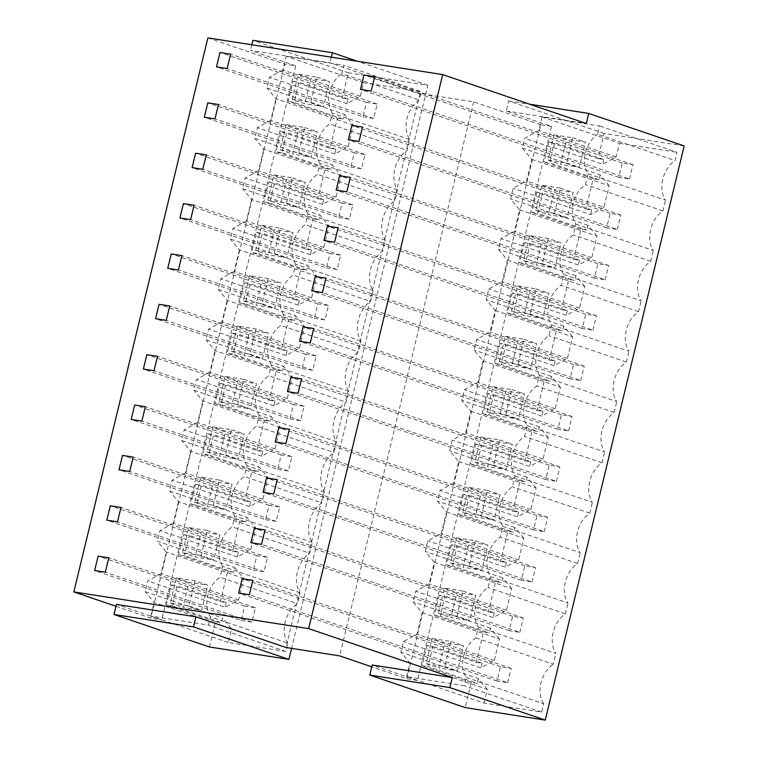 <?xml version="1.0" encoding="UTF-8"?>
<svg xmlns="http://www.w3.org/2000/svg" width="758" height="758" viewBox="0 0 758 758"><rect width="100%" height="100%" fill="white"/><g stroke="black" fill="none" stroke-linecap="round" stroke-linejoin="round"><path stroke-width="0.57" stroke-dasharray="3.79 2.84" d="M531.765 159.379L609.176 185.748L603.955 207.332L526.545 180.963L531.765 159.379L522.328 148.047L524.697 138.259L538.73 130.603L542.036 116.931L599.682 125.942L597.674 134.213L675.084 160.582L677.084 152.301L599.682 125.942M466.255 677.425L543.666 703.794L541.667 712.075L484.021 703.064L406.62 676.695L464.256 685.706L466.255 677.425A25.26 18.23 108.8 0 1 475.834 637.866L478.44 627.065A25.26 18.23 108.8 0 1 488.019 587.497L490.625 576.696A25.26 18.23 108.8 0 1 500.204 537.128L502.81 526.336A25.26 18.23 108.8 0 1 512.38 486.769L514.995 475.967A25.26 18.23 108.8 0 1 524.564 436.4L527.18 425.608A25.26 18.23 108.8 0 1 536.749 386.04L539.364 375.238A25.26 18.23 108.8 0 1 548.934 335.671L551.549 324.879A25.26 18.23 108.8 0 1 561.119 285.311L563.734 274.51A25.26 18.23 108.8 0 1 573.304 234.942L575.919 224.15A25.26 18.23 108.8 0 1 585.489 184.582L588.104 173.781A25.26 18.23 108.8 0 1 597.674 134.213M406.62 676.695L409.926 663.032L400.916 652.221L403.493 641.562L416.891 634.247L422.111 612.663L413.101 601.852L415.678 591.193L429.075 583.887L434.296 562.294L425.285 551.483L427.863 540.824L441.26 533.518L446.481 511.934L437.47 501.123L440.047 490.464L453.445 483.149L458.666 461.565L449.655 450.754L452.232 440.095L465.63 432.79L470.851 411.206L461.84 400.395L464.417 389.735L477.805 382.42L483.036 360.836L474.025 350.025L476.602 339.366L489.99 332.061L495.22 310.477L486.21 299.666L488.787 289.006L502.175 281.692L507.405 260.108L498.394 249.297L500.972 238.637L514.36 231.332L519.59 209.748L510.579 198.937L513.157 188.278L526.545 180.963M432.193 638.511L450.877 641.429L444.785 666.604L426.1 663.686L432.193 638.511L444.851 642.822L463.536 645.74L457.444 670.915L438.759 667.997L444.851 642.822M456.97 616.245L438.285 613.326L444.377 588.142L463.062 591.06L456.97 616.245L469.628 620.556L450.944 617.637L457.036 592.453L475.721 595.371L469.628 620.556M548.347 238.505L542.254 263.689L523.579 260.771L529.671 235.586L548.347 238.505L561.005 242.816L554.913 268L536.238 265.082L542.33 239.898L561.005 242.816M481.339 515.516L462.655 512.597L468.747 487.413L487.432 490.331L481.339 515.516L493.998 519.827L475.313 516.909L481.406 491.724L500.09 494.642L493.998 519.827M480.932 437.044L499.617 439.972L493.524 465.147L474.84 462.228L480.932 437.044L493.591 441.355L512.275 444.283L506.183 469.458L487.498 466.54L493.591 441.355M487.024 411.869L493.117 386.684L511.802 389.603L505.709 414.787L487.024 411.869L499.683 416.18L505.775 390.995L524.451 393.914L518.368 419.098L499.683 416.18M499.209 361.5L505.302 336.315L523.986 339.233L517.894 364.418L499.209 361.5L511.868 365.811L517.96 340.626L536.636 343.545L530.543 368.729L511.868 365.811M554.439 213.33L535.764 210.411L541.856 185.227L560.532 188.145L554.439 213.33L567.098 217.641L548.422 214.722L554.515 189.538L573.19 192.456L567.098 217.641M511.394 311.14L517.487 285.956L536.171 288.874L530.079 314.058L511.394 311.14L524.053 315.451L530.145 290.267L548.82 293.185L542.728 318.369L524.053 315.451M554.041 134.858L572.716 137.776L566.624 162.961L547.949 160.042L554.041 134.858L566.7 139.169L585.375 142.087L579.283 167.272L560.607 164.353L566.7 139.169M456.562 537.773L475.247 540.7L469.155 565.875L450.47 562.957L456.562 537.773L469.221 542.093L487.906 545.011L481.813 570.187L463.129 567.268L469.221 542.093M609.176 185.748L600.165 174.937L522.328 148.047M550.564 157.664L552.933 147.886L524.697 138.259M542.036 116.931L619.447 143.3L616.14 156.963L602.743 164.278L553.577 147.526L552.933 147.886M616.14 156.963L538.73 130.603M619.447 143.3L677.084 152.301M588.104 173.781L665.505 200.15A25.26 18.23 108.8 0 1 675.084 160.582M575.919 224.15L653.33 250.51A25.26 18.23 108.8 0 1 662.899 210.942L665.505 200.15M662.899 210.942L585.489 184.582M563.734 274.51L641.145 300.879A25.26 18.23 108.8 0 1 650.715 261.311L653.33 250.51M650.715 261.311L573.304 234.942M551.549 324.879L628.96 351.238A25.26 18.23 108.8 0 1 638.53 311.671L641.145 300.879M638.53 311.671L561.119 285.311M539.364 375.238L616.775 401.607A25.26 18.23 108.8 0 1 626.345 362.04L628.96 351.238M626.345 362.04L548.934 335.671M527.18 425.608L604.59 451.967A25.26 18.23 108.8 0 1 614.16 412.409L616.775 401.607M614.16 412.409L536.749 386.04M514.995 475.967L592.405 502.336A25.26 18.23 108.8 0 1 601.975 462.768L604.59 451.967M601.975 462.768L524.564 436.4M502.81 526.336L580.221 552.696A25.26 18.23 108.8 0 1 589.79 513.138L592.405 502.336M589.79 513.138L512.38 486.769M490.625 576.696L568.036 603.065A25.26 18.23 108.8 0 1 577.605 563.497L580.221 552.696M577.605 563.497L500.204 537.128M478.44 627.065L555.851 653.424A25.26 18.23 108.8 0 1 565.421 613.866L568.036 603.065M565.421 613.866L488.019 587.497M475.834 637.866L553.236 664.226L555.851 653.424M543.666 703.794A25.26 18.23 108.8 0 1 553.236 664.226M541.667 712.075L464.256 685.706M484.021 703.064L487.328 689.392L409.926 663.032M487.328 689.392L478.326 678.581L400.916 652.221M422.111 612.663L499.513 639.032L494.292 660.616L480.904 667.921L431.728 651.179L428.005 666.576L477.17 683.328L471.296 682.408L465.204 707.593M499.513 639.032L490.511 628.221L489.355 632.958L483.481 632.039L476.176 662.265L427 645.513L432.875 646.432L431.728 651.179L403.493 641.562M494.292 660.616L416.891 634.247M490.511 628.221L413.101 601.852M434.296 562.294L511.697 588.663L506.477 610.247L493.088 617.562L443.913 600.81L440.19 616.216L489.355 632.958M511.697 588.663L502.687 577.852L501.54 582.599L495.666 581.68L488.36 611.895L439.185 595.153L445.06 596.063L443.913 600.81L415.678 591.193M506.477 610.247L429.075 583.887M502.687 577.852L425.285 551.483M446.481 511.934L523.882 538.303L518.661 559.887L505.273 567.192L456.098 550.45L452.374 565.847L501.54 582.599M523.882 538.303L514.871 527.492L513.725 532.23L507.851 531.311L500.536 561.536L451.37 544.784L457.245 545.703L456.098 550.45L427.863 540.824M518.661 559.887L441.26 533.518M514.871 527.492L437.47 501.123M458.666 461.565L536.067 487.934L530.846 509.518L517.458 516.833L468.283 500.081L464.559 515.487L513.725 532.23M536.067 487.934L527.056 477.123L525.91 481.87L520.035 480.951L512.721 511.167L463.555 494.415L469.429 495.334L468.283 500.081L440.047 490.464M530.846 509.518L453.445 483.149M527.056 477.123L449.655 450.754M470.851 411.206L548.252 437.574L543.031 459.159L529.643 466.464L480.468 449.712L476.744 465.118L525.91 481.87M548.252 437.574L539.241 426.763L538.095 431.501L532.22 430.582L524.906 460.807L475.74 444.055L481.614 444.974L480.468 449.712L452.232 440.095M543.031 459.159L465.63 432.79M539.241 426.763L461.84 400.395M483.036 360.836L560.437 387.205L555.216 408.789L541.828 416.104L492.653 399.352L488.929 414.759L538.095 431.501M560.437 387.205L551.426 376.394L550.28 381.141L544.405 380.222L537.09 410.438L487.925 393.686L493.799 394.605L492.653 399.352L464.417 389.735M555.216 408.789L477.805 382.42M551.426 376.394L474.025 350.025M495.22 310.477L572.622 336.836L567.401 358.43L554.003 365.735L504.837 348.983L501.114 364.39L550.28 381.141M572.622 336.836L563.611 326.035L562.464 330.772L556.59 329.853L549.275 360.078L500.109 343.327L505.984 344.246L504.837 348.983L476.602 339.366M567.401 358.43L489.99 332.061M563.611 326.035L486.21 299.666M507.405 260.108L584.806 286.477L579.586 308.061L566.188 315.375L517.022 298.624L513.299 314.03L562.464 330.772M584.806 286.477L575.796 275.666L574.649 280.413L568.775 279.494L561.46 309.709L512.294 292.958L518.169 293.877L517.022 298.624L488.787 289.006M579.586 308.061L502.175 281.692M575.796 275.666L498.394 249.297M519.59 209.748L596.991 236.108L591.771 257.701L578.373 265.006L529.207 248.254L525.484 263.661L574.649 280.413M596.991 236.108L587.981 225.297L586.834 230.044L580.96 229.124L573.645 259.34L524.479 242.598L530.354 243.517L529.207 248.254L500.972 238.637M591.771 257.701L514.36 231.332M587.981 225.297L510.579 198.937M603.955 207.332L590.558 214.637L541.392 197.895L537.668 213.292L586.834 230.044M600.165 174.937L599.019 179.684L593.144 178.765L585.83 208.981L536.664 192.229L542.538 193.148L541.392 197.895L513.157 188.278M450.877 641.429L463.536 645.74M426.1 663.686L438.759 667.997M444.785 666.604L457.444 670.915M438.285 613.326L450.944 617.637M463.062 591.06L475.721 595.371M444.377 588.142L457.036 592.453M542.254 263.689L554.913 268M529.671 235.586L542.33 239.898M523.579 260.771L536.238 265.082M462.655 512.597L475.313 516.909M487.432 490.331L500.09 494.642M468.747 487.413L481.406 491.724M499.617 439.972L512.275 444.283M474.84 462.228L487.498 466.54M493.524 465.147L506.183 469.458M493.117 386.684L505.775 390.995M505.709 414.787L518.368 419.098M511.802 389.603L524.451 393.914M505.302 336.315L517.96 340.626M517.894 364.418L530.543 368.729M523.986 339.233L536.636 343.545M535.764 210.411L548.422 214.722M560.532 188.145L573.19 192.456M541.856 185.227L554.515 189.538M517.487 285.956L530.145 290.267M530.079 314.058L542.728 318.369M536.171 288.874L548.82 293.185M572.716 137.776L585.375 142.087M547.949 160.042L560.607 164.353M566.624 162.961L579.283 167.272M475.247 540.7L487.906 545.011M450.47 562.957L463.129 567.268M469.155 565.875L481.813 570.187M585.83 208.981L591.704 209.9L590.558 214.637M599.019 179.684L549.853 162.932L551 158.185M684.161 145.943L604.107 133.436L598.015 158.612L548.849 141.869L543.969 162.013L549.853 162.932M548.849 141.869L554.723 142.788L553.577 147.526M598.015 158.612L603.889 159.531L554.723 142.788M603.889 159.531L602.743 164.278M478.326 678.581L477.17 683.328M427 645.513L422.13 665.657L428.005 666.576M476.176 662.265L482.05 663.184L432.875 646.432M482.05 663.184L480.904 667.921M439.185 595.153L434.315 615.297L440.19 616.216M488.36 611.895L494.235 612.815L445.06 596.063M494.235 612.815L493.088 617.562M451.37 544.784L446.5 564.928L452.374 565.847M500.536 561.536L506.42 562.455L457.245 545.703M506.42 562.455L505.273 567.192M463.555 494.415L458.685 514.568L464.559 515.487M512.721 511.167L518.605 512.086L469.429 495.334M518.605 512.086L517.458 516.833M475.74 444.055L470.87 464.199L476.744 465.118M524.906 460.807L530.79 461.726L481.614 444.974M530.79 461.726L529.643 466.464M487.925 393.686L483.054 413.84L488.929 414.759M537.09 410.438L542.974 411.357L493.799 394.605M542.974 411.357L541.828 416.104M500.109 343.327L495.23 363.47L501.114 364.39M549.275 360.078L555.159 360.988L505.984 344.246M555.159 360.988L554.003 365.735M512.294 292.958L507.415 313.111L513.299 314.03M561.46 309.709L567.344 310.628L518.169 293.877M567.344 310.628L566.188 315.375M524.479 242.598L519.6 262.742L525.484 263.661M573.645 259.34L579.529 260.259L530.354 243.517M579.529 260.259L578.373 265.006M536.664 192.229L531.784 212.382L537.668 213.292M591.704 209.9L542.538 193.148M471.296 682.408L422.13 665.657M604.107 133.436L508.694 100.928L506.249 111L551.53 126.425L417.497 680.438L372.225 665.012M593.144 178.765L543.969 162.013M580.96 229.124L531.784 212.382M568.775 279.494L519.6 262.742M556.59 329.853L507.415 313.111M544.405 380.222L495.23 363.47M532.22 430.582L483.054 413.84M520.035 480.951L470.87 464.199M507.851 531.311L458.685 514.568M495.666 581.68L446.5 564.928M483.481 632.039L434.315 615.297M508.694 100.928L529.596 104.197M115.974 606.267L150.757 618.111L161.7 619.817L116.419 604.401M417.497 680.438L406.828 678.77L371.78 666.832M551.53 126.425L540.852 124.757L406.828 678.77M506.249 111L586.304 123.516M540.852 124.757L473.674 101.875L420.036 93.49L329.976 62.819L250.453 50.388L295.724 65.813L284.79 64.098L150.757 618.111M207.872 37.9L284.79 64.098M295.724 65.813L161.7 619.817M178.509 554.676L227.684 571.428L220.37 601.644L171.204 584.901L166.324 605.045L172.208 605.964L173.355 601.217L145.119 591.6L147.696 580.941L161.084 573.635L163.7 562.843L166.305 552.051L157.304 541.24L185.539 550.858L184.393 555.595L178.509 554.676L183.389 534.532L189.263 535.451L185.539 550.858L234.705 567.6L233.559 572.347L184.393 555.595M209.407 646.972L215.499 621.787L166.324 605.045M251.808 44.769L250.453 50.388M183.389 534.532L232.554 551.284L239.869 521.059L190.694 504.316L195.573 484.173L244.739 500.915L252.054 470.699L202.879 453.947L207.758 433.803L256.924 450.555L264.239 420.33L215.064 403.588L219.943 383.434L269.109 400.186L276.424 369.97L227.248 353.219L232.128 333.075L281.294 349.826L288.609 319.601L239.433 302.859L244.303 282.706L293.479 299.457L300.793 269.242L251.618 252.49L256.488 232.346L305.663 249.098L312.969 218.873L263.803 202.13L268.673 181.977L317.848 198.729L325.154 168.513L275.988 151.761L280.858 131.617L330.033 148.36L337.338 118.144L288.173 101.401L293.043 81.248L342.218 98L348.31 72.815L252.888 40.316M420.036 93.49L286.003 647.503M348.31 72.815L427.825 85.247L291.593 648.374M427.825 85.247L357.473 61.275M331.331 57.191L329.976 62.819M473.674 101.875L339.641 655.888M234.705 567.6L243.716 578.411L238.495 599.995L225.098 607.31L175.932 590.558L173.355 601.217L222.52 617.969L221.374 622.706L172.208 605.964M220.37 601.644L226.244 602.563L225.098 607.31M227.684 571.428L233.559 572.347M226.244 602.563L177.078 585.82L175.932 590.558L147.696 580.941M171.204 584.901L177.078 585.82M215.499 621.787L221.374 622.706M228.224 642.452L150.814 616.083L208.459 625.085L210.459 616.813L287.86 643.182L285.861 651.454L228.224 642.452L231.531 628.78L222.52 617.969M287.86 643.182A25.26 18.23 108.8 0 1 297.439 603.614L300.045 592.813A25.26 18.23 108.8 0 1 309.624 553.245L312.23 542.444A25.26 18.23 108.8 0 1 321.809 502.886L324.415 492.084A25.26 18.23 108.8 0 1 333.994 452.517L336.599 441.715A25.26 18.23 108.8 0 1 346.179 402.157L348.784 391.355A25.26 18.23 108.8 0 1 358.363 351.788L360.969 340.986A25.26 18.23 108.8 0 1 370.539 301.428L373.154 290.627A25.26 18.23 108.8 0 1 382.724 251.059L385.339 240.258A25.26 18.23 108.8 0 1 394.909 200.69L397.524 189.898A25.26 18.23 108.8 0 1 407.093 150.33L409.708 139.529A25.26 18.23 108.8 0 1 419.278 99.961L421.287 91.69L343.876 65.321L341.877 73.602L419.278 99.961M342.218 98L348.093 98.919L346.946 103.657L360.334 96.351L363.641 82.679L421.287 91.69M348.093 98.919L298.927 82.167L294.047 102.311L288.173 101.401M293.043 81.248L298.927 82.167M337.338 118.144L343.222 119.063L294.047 102.311M330.033 148.36L335.908 149.279L334.761 154.026L348.149 146.72L353.38 125.127L344.369 114.316L343.222 119.063M335.908 149.279L286.742 132.536L281.862 152.68L275.988 151.761M280.858 131.617L286.742 132.536M325.154 168.513L331.038 169.432L281.862 152.68M317.848 198.729L323.723 199.648L322.576 204.395L335.974 197.08L341.195 175.496L332.184 164.685L331.038 169.432M323.723 199.648L274.557 182.896L269.677 203.049L263.803 202.13M268.673 181.977L274.557 182.896M312.969 218.873L318.853 219.792L269.677 203.049M305.663 249.098L311.538 250.007L310.392 254.754L323.789 247.449L329.01 225.856L319.999 215.054L318.853 219.792M311.538 250.007L262.372 233.265L257.493 253.409L251.618 252.49M256.488 232.346L262.372 233.265M300.793 269.242L306.668 270.161L257.493 253.409M293.479 299.457L299.353 300.376L298.207 305.123L311.604 297.809L316.825 276.225L307.814 265.414L306.668 270.161M299.353 300.376L250.187 283.625L245.308 303.778L239.433 302.859M244.303 282.706L250.187 283.625M288.609 319.601L294.483 320.52L245.308 303.778M281.294 349.826L287.168 350.746L286.022 355.483L299.419 348.178L304.64 326.594L295.629 315.783L294.483 320.52M287.168 350.746L238.003 333.994L233.123 354.138L227.248 353.219M232.128 333.075L238.003 333.994M276.424 369.97L282.298 370.889L233.123 354.138M269.109 400.186L274.983 401.105L273.837 405.852L287.235 398.537L292.455 376.953L283.445 366.142L282.298 370.889M274.983 401.105L225.818 384.353L220.938 404.507L215.064 403.588M219.943 383.434L225.818 384.353M264.239 420.33L270.113 421.249L220.938 404.507M256.924 450.555L262.799 451.474L261.652 456.212L275.05 448.907L280.271 427.322L271.26 416.512L270.113 421.249M262.799 451.474L213.633 434.722L208.763 454.866L202.879 453.947M207.758 433.803L213.633 434.722M252.054 470.699L257.928 471.618L208.763 454.866M244.739 500.915L250.614 501.834L249.467 506.581L262.865 499.266L268.086 477.682L259.075 466.871L257.928 471.618M250.614 501.834L201.448 485.082L196.578 505.235L190.694 504.316M195.573 484.173L201.448 485.082M239.869 521.059L245.744 521.978L196.578 505.235M232.554 551.284L238.429 552.203L237.282 556.94L250.68 549.635L255.901 528.051L246.89 517.24L245.744 521.978M238.429 552.203L189.263 535.451M238.495 599.995L161.084 573.635M243.716 578.411L166.305 552.051M231.531 628.78L154.12 602.411L145.119 591.6M150.814 616.083L154.12 602.411M285.861 651.454L208.459 625.085M210.459 616.813A25.26 18.23 108.8 0 1 220.028 577.245L297.439 603.614M300.045 592.813L222.644 566.444L220.028 577.245M222.644 566.444A25.26 18.23 108.8 0 1 232.213 526.886L309.624 553.245M312.23 542.444L234.828 516.084L232.213 526.886M234.828 516.084A25.26 18.23 108.8 0 1 244.398 476.517L321.809 502.886M324.415 492.084L247.013 465.715L244.398 476.517M247.013 465.715A25.26 18.23 108.8 0 1 256.583 426.148L333.994 452.517M336.599 441.715L259.198 415.356L256.583 426.148M259.198 415.356A25.26 18.23 108.8 0 1 268.768 375.788L346.179 402.157M348.784 391.355L271.383 364.986L268.768 375.788M271.383 364.986A25.26 18.23 108.8 0 1 280.953 325.419L358.363 351.788M360.969 340.986L283.568 314.627L280.953 325.419M283.568 314.627A25.26 18.23 108.8 0 1 293.138 275.059L370.539 301.428M373.154 290.627L295.753 264.258L293.138 275.059M295.753 264.258A25.26 18.23 108.8 0 1 305.322 224.69L382.724 251.059M385.339 240.258L307.938 213.898L305.322 224.69M307.938 213.898A25.26 18.23 108.8 0 1 317.507 174.331L394.909 200.69M397.524 189.898L320.122 163.529L317.507 174.331M320.122 163.529A25.26 18.23 108.8 0 1 329.692 123.961L407.093 150.33M409.708 139.529L332.307 113.169L329.692 123.961M332.307 113.169A25.26 18.23 108.8 0 1 341.877 73.602M363.641 82.679L286.24 56.31L343.876 65.321M360.334 96.351L282.933 69.982L286.24 56.31M282.933 69.982L269.535 77.297L266.958 87.956L344.369 114.316M346.946 103.657L269.535 77.297M353.38 125.127L275.969 98.767L266.958 87.956M348.149 146.72L270.748 120.351L275.969 98.767M270.748 120.351L257.35 127.657L254.773 138.316L332.184 164.685M334.761 154.026L257.35 127.657M341.195 175.496L263.784 149.127L254.773 138.316M335.974 197.08L258.563 170.711L263.784 149.127M258.563 170.711L245.175 178.026L242.588 188.685L319.999 215.054M322.576 204.395L245.175 178.026M329.01 225.856L251.599 199.496L242.588 188.685M323.789 247.449L246.378 221.08L251.599 199.496M246.378 221.08L232.99 228.385L230.404 239.045L307.814 265.414M310.392 254.754L232.99 228.385M316.825 276.225L239.414 249.856L230.404 239.045M311.604 297.809L234.194 271.44L239.414 249.856M234.194 271.44L220.805 278.755L218.219 289.414L295.629 315.783M298.207 305.123L220.805 278.755M304.64 326.594L227.229 300.225L218.219 289.414M299.419 348.178L222.009 321.809L227.229 300.225M222.009 321.809L208.621 329.114L206.034 339.774L283.445 366.142M286.022 355.483L208.621 329.114M292.455 376.953L215.045 350.584L206.034 339.774M287.235 398.537L209.824 372.169L215.045 350.584M209.824 372.169L196.436 379.483L193.849 390.143L271.26 416.512M273.837 405.852L196.436 379.483M280.271 427.322L202.86 400.954L193.849 390.143M275.05 448.907L197.639 422.538L202.86 400.954M197.639 422.538L184.251 429.843L181.674 440.502L259.075 466.871M261.652 456.212L184.251 429.843M268.086 477.682L190.675 451.313L181.674 440.502M262.865 499.266L185.454 472.907L190.675 451.313M185.454 472.907L172.066 480.212L169.489 490.871L246.89 517.24M249.467 506.581L172.066 480.212M255.901 528.051L178.49 501.682L169.489 490.871M250.68 549.635L173.269 523.266L178.49 501.682M173.269 523.266L159.881 530.581L157.304 541.24M237.282 556.94L159.881 530.581M292.152 99.431L298.245 74.246L316.92 77.164L310.827 102.349L292.152 99.431L304.811 103.742L310.903 78.557L329.578 81.476L323.486 106.66L304.811 103.742M201.164 555.623L182.488 552.705L188.581 527.53L207.256 530.448L201.164 555.623L213.822 559.935L195.147 557.016L201.24 531.841L219.915 534.76L213.822 559.935M286.06 124.606L304.735 127.524L298.643 152.709L279.967 149.79L286.06 124.606L298.718 128.917L317.394 131.835L311.301 157.02L292.626 154.101L298.718 128.917M268.18 278.622L262.088 303.806L243.413 300.888L249.505 275.704L268.18 278.622L280.839 282.933L274.747 308.118L256.071 305.199L262.164 280.015L280.839 282.933M255.996 328.991L249.903 354.166L231.228 351.248L237.32 326.063L255.996 328.991L268.654 333.302L262.562 358.477L243.886 355.559L249.979 330.374L268.654 333.302M237.718 404.535L219.043 401.617L225.135 376.432L243.811 379.351L237.718 404.535L250.377 408.846L231.702 405.928L237.794 380.743L256.469 383.662L250.377 408.846M212.951 426.801L231.626 429.72L225.533 454.895L206.858 451.976L212.951 426.801L225.609 431.113L244.284 434.031L238.192 459.206L219.517 456.288L225.609 431.113M267.782 200.159L273.875 174.975L292.55 177.893L286.458 203.078L267.782 200.159L280.441 204.471L286.533 179.286L305.209 182.204L299.116 207.389L280.441 204.471M255.598 250.519L261.69 225.334L280.365 228.253L274.273 253.437L255.598 250.519L268.256 254.83L274.349 229.646L293.024 232.564L286.931 257.748L268.256 254.83M195.071 580.808L188.979 605.993L170.304 603.074L176.396 577.89L195.071 580.808L207.73 585.119L201.637 610.304L182.962 607.385L189.055 582.201L207.73 585.119M213.349 505.264L194.673 502.346L200.766 477.161L219.441 480.079L213.349 505.264L226.007 509.575L207.332 506.657L213.424 481.472L232.1 484.39L226.007 509.575M298.245 74.246L310.903 78.557M310.827 102.349L323.486 106.66M316.92 77.164L329.578 81.476M182.488 552.705L195.147 557.016M207.256 530.448L219.915 534.76M188.581 527.53L201.24 531.841M304.735 127.524L317.394 131.835M279.967 149.79L292.626 154.101M298.643 152.709L311.301 157.02M262.088 303.806L274.747 308.118M249.505 275.704L262.164 280.015M243.413 300.888L256.071 305.199M249.903 354.166L262.562 358.477M237.32 326.063L249.979 330.374M231.228 351.248L243.886 355.559M219.043 401.617L231.702 405.928M243.811 379.351L256.469 383.662M225.135 376.432L237.794 380.743M231.626 429.72L244.284 434.031M206.858 451.976L219.517 456.288M225.533 454.895L238.192 459.206M273.875 174.975L286.533 179.286M286.458 203.078L299.116 207.389M292.55 177.893L305.209 182.204M261.69 225.334L274.349 229.646M274.273 253.437L286.931 257.748M280.365 228.253L293.024 232.564M188.979 605.993L201.637 610.304M176.396 577.89L189.055 582.201M170.304 603.074L182.962 607.385M194.673 502.346L207.332 506.657M219.441 480.079L232.1 484.39M200.766 477.161L213.424 481.472M629.5 179.078L632.987 164.694L622.309 163.017L618.831 177.41L629.5 179.078L371.193 91.093M632.987 164.694L374.67 76.7M618.831 177.41L360.514 89.425M622.309 163.017L363.992 75.033M363.025 116.798L373.703 118.466L377.181 104.073L366.512 102.406L363.025 116.798L216.494 66.884M373.703 118.466L227.163 68.552M366.512 102.406L219.972 52.492M377.181 104.073L230.65 54.159M617.315 229.447L620.802 215.054L610.124 213.386L606.646 227.779L617.315 229.447L359.008 141.462M620.802 215.054L362.485 127.069M606.646 227.779L348.329 139.794M610.124 213.386L351.816 125.402M350.84 167.158L361.519 168.826L364.996 154.442L354.327 152.775L350.84 167.158L204.309 117.244M361.519 168.826L214.978 118.911M354.327 152.775L207.787 102.861M364.996 154.442L218.465 104.528M605.13 279.806L608.617 265.423L597.939 263.756L594.462 278.139L605.13 279.806L346.823 191.821M608.617 265.423L350.3 177.429M594.462 278.139L336.145 190.154M597.939 263.756L339.631 175.761M338.655 217.527L349.334 219.195L352.811 204.802L342.142 203.135L338.655 217.527L192.125 167.613M349.334 219.195L202.793 169.28M342.142 203.135L195.602 153.22M352.811 204.802L206.28 154.888M592.945 330.175L596.432 315.783L585.754 314.115L582.277 328.508L592.945 330.175L334.638 242.19M596.432 315.783L338.115 227.798M582.277 328.508L323.96 240.523M585.754 314.115L327.447 226.13M326.471 267.887L337.149 269.554L340.626 255.171L329.957 253.504L326.471 267.887L179.94 217.972M337.149 269.554L190.609 219.64M329.957 253.504L183.417 203.589M340.626 255.171L194.095 205.257M580.761 380.535L584.247 366.152L573.569 364.484L570.092 378.867L580.761 380.535L322.453 292.55M584.247 366.152L325.931 278.158M570.092 378.867L311.775 290.882M573.569 364.484L315.262 276.49M314.286 318.256L324.964 319.923L328.441 305.531L317.773 303.863L314.286 318.256L167.755 268.341M324.964 319.923L178.424 270.009M317.773 303.863L171.232 253.949M328.441 305.531L181.911 255.617M568.576 430.904L572.063 416.512L561.384 414.844L557.907 429.236L568.576 430.904L310.268 342.919M572.063 416.512L313.746 328.527M557.907 429.236L299.59 341.252M561.384 414.844L303.077 326.859M302.101 368.615L312.779 370.283L316.257 355.9L305.588 354.232L302.101 368.615L155.57 318.711M312.779 370.283L166.239 320.378M305.588 354.232L159.047 304.318M316.257 355.9L169.726 305.986M556.391 481.264L559.878 466.881L549.199 465.213L545.722 479.596L556.391 481.264L298.084 393.279M559.878 466.881L301.561 378.896M545.722 479.596L287.405 391.611M549.199 465.213L290.892 377.228M289.926 418.984L300.594 420.652L304.072 406.26L293.403 404.592L289.926 418.984L143.385 369.07M300.594 420.652L154.054 370.738M293.403 404.592L146.863 354.678M304.072 406.26L157.541 356.345M544.206 531.633L547.693 517.24L537.015 515.573L533.537 529.965L544.206 531.633L285.899 443.648M547.693 517.24L289.376 429.255M533.537 529.965L275.22 441.98M537.015 515.573L278.707 427.588M277.741 469.344L288.41 471.012L291.887 456.629L281.218 454.961L277.741 469.344L131.2 419.439M288.41 471.012L141.869 421.107M281.218 454.961L134.678 405.047M291.887 456.629L145.356 406.714M532.021 581.992L535.508 567.609L524.83 565.942L521.352 580.325L532.021 581.992L273.714 494.008M535.508 567.609L277.191 479.625M521.352 580.325L263.035 492.34M524.83 565.942L266.522 477.957M265.556 519.713L276.225 521.381L279.711 506.988L269.033 505.321L265.556 519.713L119.015 469.799M276.225 521.381L129.694 471.467M269.033 505.321L122.493 455.406M279.711 506.988L133.171 457.074M519.846 632.361L523.323 617.969L512.645 616.301L509.168 630.694L519.846 632.361L261.529 544.377M523.323 617.969L265.006 529.984M509.168 630.694L250.851 542.709M512.645 616.301L254.337 528.317M253.371 570.082L264.04 571.75L267.527 557.357L256.848 555.69L253.371 570.082L106.831 520.168M264.04 571.75L117.509 521.836M256.848 555.69L110.308 505.775M267.527 557.357L120.986 507.443M507.661 682.731L511.138 668.338L500.46 666.67L496.983 681.054L507.661 682.731L249.344 594.736M511.138 668.338L252.821 580.353M496.983 681.054L238.666 593.069M500.46 666.67L242.153 578.686M241.186 620.442L251.855 622.11L255.342 607.717L244.663 606.049L241.186 620.442L94.646 570.528M251.855 622.11L105.324 572.195M244.663 606.049L98.123 556.135M255.342 607.717L108.801 557.803"/><path stroke-width="1.14" d="M529.596 104.197L588.739 113.444L684.161 145.943L545.258 720.1L465.204 707.593L369.79 675.084L449.835 687.601L545.258 720.1M308.658 628.609L73.839 591.913L86.024 541.544L207.872 37.9L442.691 74.597L308.658 628.609L452.28 677.529L372.225 665.012L369.79 675.084M452.28 677.529L449.835 687.601M588.739 113.444L586.304 123.516L442.691 74.597M73.839 591.913L115.974 606.267M113.984 614.473L116.419 604.401L195.943 616.822L193.508 626.894L113.984 614.473L209.407 646.972L288.921 659.403L193.508 626.894M371.78 666.832L339.641 655.888L286.003 647.503L195.943 616.822M357.473 61.275L332.411 52.738L252.888 40.316L251.808 44.769M291.593 648.374L288.921 659.403M332.411 52.738L331.331 57.191M371.193 91.093L374.67 76.7L363.992 75.033L360.514 89.425L371.193 91.093M216.494 66.884L227.163 68.552L230.65 54.159L219.972 52.492L216.494 66.884M359.008 141.462L362.485 127.069L351.816 125.402L348.329 139.794L359.008 141.462M204.309 117.244L214.978 118.911L218.465 104.528L207.787 102.861L204.309 117.244M346.823 191.821L350.3 177.429L339.631 175.761L336.145 190.154L346.823 191.821M192.125 167.613L202.793 169.28L206.28 154.888L195.602 153.22L192.125 167.613M334.638 242.19L338.115 227.798L327.447 226.13L323.96 240.523L334.638 242.19M179.94 217.972L190.609 219.64L194.095 205.257L183.417 203.589L179.94 217.972M322.453 292.55L325.931 278.158L315.262 276.49L311.775 290.882L322.453 292.55M167.755 268.341L178.424 270.009L181.911 255.617L171.232 253.949L167.755 268.341M310.268 342.919L313.746 328.527L303.077 326.859L299.59 341.252L310.268 342.919M155.57 318.711L166.239 320.378L169.726 305.986L159.047 304.318L155.57 318.711M298.084 393.279L301.561 378.896L290.892 377.228L287.405 391.611L298.084 393.279M143.385 369.07L154.054 370.738L157.541 356.345L146.863 354.678L143.385 369.07M285.899 443.648L289.376 429.255L278.707 427.588L275.22 441.98L285.899 443.648M131.2 419.439L141.869 421.107L145.356 406.714L134.678 405.047L131.2 419.439M273.714 494.008L277.191 479.625L266.522 477.957L263.035 492.34L273.714 494.008M119.015 469.799L129.694 471.467L133.171 457.074L122.493 455.406L119.015 469.799M261.529 544.377L265.006 529.984L254.337 528.317L250.851 542.709L261.529 544.377M106.831 520.168L117.509 521.836L120.986 507.443L110.308 505.775L106.831 520.168M249.344 594.736L252.821 580.353L242.153 578.686L238.666 593.069L249.344 594.736M94.646 570.528L105.324 572.195L108.801 557.803L98.123 556.135L94.646 570.528"/></g></svg>

